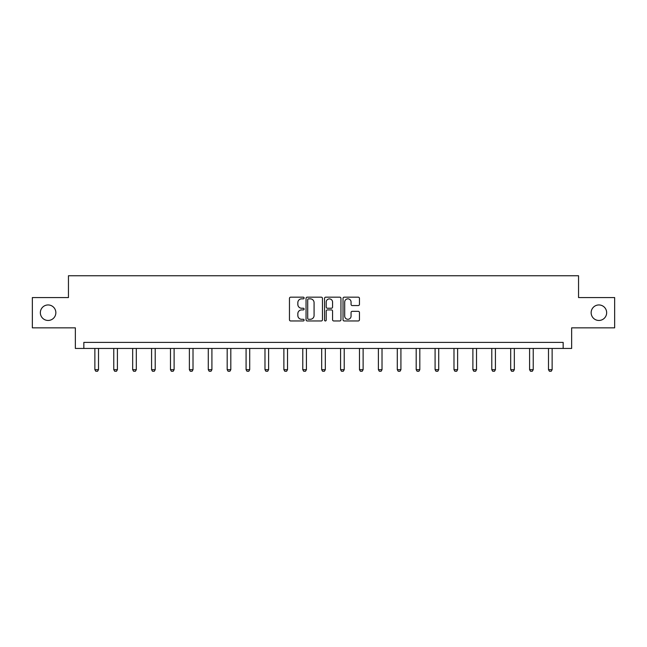 <?xml version="1.0" encoding="UTF-8"?>
<svg xmlns="http://www.w3.org/2000/svg" width="647" height="647" viewBox="0 0 647 647"><rect width="100%" height="100%" fill="white"/><g stroke="black" fill="none" stroke-linecap="round" stroke-linejoin="round"><path stroke-width="0.97" d="M304.114 298.008A0.833 0.833 0 0 0 303.281 297.175L290.649 297.175A1.189 1.189 0 0 0 289.46 298.364L289.46 319.772A1.189 1.189 0 0 0 290.649 320.961L303.281 320.961A0.833 0.833 0 0 0 304.114 320.128A0.833 0.833 0 0 0 303.281 319.294L301.648 319.294A3.809 3.809 0 0 1 297.838 315.493L297.838 313.706A3.809 3.809 0 0 1 301.648 309.905L303.281 309.905A0.833 0.833 0 0 0 304.114 309.072A0.833 0.833 0 0 0 303.281 308.239L301.648 308.239A3.809 3.809 0 0 1 297.838 304.43L297.838 302.65A3.809 3.809 0 0 1 301.648 298.841L303.281 298.841A0.833 0.833 0 0 0 304.114 298.008M591.148 312.703A7.756 7.756 0 0 0 598.896 320.459A7.756 7.756 0 0 0 606.651 312.703A7.756 7.756 0 0 0 598.896 304.947A7.756 7.756 0 0 0 591.148 312.703M40.349 312.703A7.756 7.756 0 0 0 48.104 320.459A7.756 7.756 0 0 0 55.852 312.703A7.756 7.756 0 0 0 48.104 304.947A7.756 7.756 0 0 0 40.349 312.703M358.26 305.562A1.189 1.189 0 0 0 359.449 304.373L359.449 298.364A1.189 1.189 0 0 0 358.26 297.175L344.22 297.175A1.189 1.189 0 0 0 343.031 298.364L343.031 319.772A1.189 1.189 0 0 0 344.22 320.961L358.26 320.961A1.189 1.189 0 0 0 359.449 319.772L359.449 312.517A1.189 1.189 0 0 0 358.26 311.328L352.251 311.328A1.189 1.189 0 0 0 351.062 312.517L351.062 316.116A3.178 3.178 0 0 1 347.884 319.294A3.178 3.178 0 0 1 344.697 316.116L344.697 302.02A3.178 3.178 0 0 1 347.884 298.841A3.178 3.178 0 0 1 351.062 302.02L351.062 304.373A1.189 1.189 0 0 0 352.251 305.562L358.26 305.562M563.157 348.45L571.641 348.45L571.641 327.851L614.65 327.851L614.65 297.563L578.547 297.563L578.547 275.751L68.453 275.751L68.453 297.563L32.35 297.563L32.35 327.851L75.359 327.851L75.359 348.45L563.157 348.45L563.157 342.392L83.843 342.392L83.843 348.45M322.457 298.364A1.189 1.189 0 0 0 321.268 297.175L307.236 297.175A1.189 1.189 0 0 0 306.047 298.364L306.047 319.772A1.189 1.189 0 0 0 307.236 320.961L321.268 320.961A1.189 1.189 0 0 0 322.457 319.772L322.457 298.364M325.732 297.175L339.764 297.175A1.189 1.189 0 0 1 340.953 298.364L340.953 319.772A1.189 1.189 0 0 1 339.764 320.961L333.755 320.961A1.189 1.189 0 0 1 332.566 319.772L332.566 311.094A1.189 1.189 0 0 0 331.377 309.905L327.398 309.905A1.189 1.189 0 0 0 326.209 311.094L326.209 320.128A0.833 0.833 0 0 1 325.376 320.961A0.833 0.833 0 0 1 324.543 320.128L324.543 298.364A1.189 1.189 0 0 1 325.732 297.175M308.546 298.841A0.833 0.833 0 0 0 307.713 299.674L307.713 318.461A0.833 0.833 0 0 0 308.546 319.294L310.269 319.294A3.809 3.809 0 0 0 314.078 315.493L314.078 302.65A3.809 3.809 0 0 0 310.269 298.841L308.546 298.841M332.566 302.084A3.178 3.178 0 0 0 329.388 298.898A3.178 3.178 0 0 0 326.209 302.084L326.209 307.05A1.189 1.189 0 0 0 327.398 308.239L331.377 308.239A1.189 1.189 0 0 0 332.566 307.05L332.566 302.084M94.866 348.45L94.866 369.672L98.506 369.672L98.506 348.45M98.506 369.672L97.592 371.249L95.78 371.249L94.866 369.672M113.767 348.45L113.767 369.672L117.406 369.672L117.406 348.45M117.406 369.672L116.492 371.249L114.681 371.249L113.767 369.672M132.667 348.45L132.667 369.672L136.307 369.672L136.307 348.45M136.307 369.672L135.401 371.249L133.581 371.249L132.667 369.672M151.576 348.45L151.576 369.672L155.207 369.672L155.207 348.45M155.207 369.672L154.301 371.249L152.482 371.249L151.576 369.672M170.476 348.45L170.476 369.672L174.108 369.672L174.108 348.45M174.108 369.672L173.202 371.249L171.382 371.249L170.476 369.672M189.377 348.45L189.377 369.672L193.008 369.672L193.008 348.45M193.008 369.672L192.102 371.249L190.283 371.249L189.377 369.672M208.277 348.45L208.277 369.672L211.909 369.672L211.909 348.45M211.909 369.672L211.003 371.249L209.183 371.249L208.277 369.672M227.178 348.45L227.178 369.672L230.809 369.672L230.809 348.45M230.809 369.672L229.903 371.249L228.084 371.249L227.178 369.672M246.078 348.45L246.078 369.672L249.71 369.672L249.71 348.45M249.71 369.672L248.804 371.249L246.984 371.249L246.078 369.672M264.979 348.45L264.979 369.672L268.61 369.672L268.61 348.45M268.61 369.672L267.704 371.249L265.885 371.249L264.979 369.672M283.879 348.45L283.879 369.672L287.519 369.672L287.519 348.45M287.519 369.672L286.605 371.249L284.785 371.249L283.879 369.672M302.78 348.45L302.78 369.672L306.419 369.672L306.419 348.45M306.419 369.672L305.505 371.249L303.694 371.249L302.78 369.672M321.68 348.45L321.68 369.672L325.32 369.672L325.32 348.45M325.32 369.672L324.406 371.249L322.594 371.249L321.68 369.672M340.581 348.45L340.581 369.672L344.22 369.672L344.22 348.45M344.22 369.672L343.306 371.249L341.495 371.249L340.581 369.672M359.481 348.45L359.481 369.672L363.121 369.672L363.121 348.45M363.121 369.672L362.215 371.249L360.395 371.249L359.481 369.672M378.39 348.45L378.39 369.672L382.021 369.672L382.021 348.45M382.021 369.672L381.115 371.249L379.296 371.249L378.39 369.672M397.29 348.45L397.29 369.672L400.922 369.672L400.922 348.45M400.922 369.672L400.016 371.249L398.196 371.249L397.29 369.672M416.191 348.45L416.191 369.672L419.822 369.672L419.822 348.45M419.822 369.672L418.916 371.249L417.097 371.249L416.191 369.672M435.091 348.45L435.091 369.672L438.723 369.672L438.723 348.45M438.723 369.672L437.817 371.249L435.997 371.249L435.091 369.672M453.992 348.45L453.992 369.672L457.623 369.672L457.623 348.45M457.623 369.672L456.717 371.249L454.898 371.249L453.992 369.672M472.892 348.45L472.892 369.672L476.524 369.672L476.524 348.45M476.524 369.672L475.618 371.249L473.798 371.249L472.892 369.672M491.793 348.45L491.793 369.672L495.424 369.672L495.424 348.45M495.424 369.672L494.518 371.249L492.699 371.249L491.793 369.672M510.693 348.45L510.693 369.672L514.333 369.672L514.333 348.45M514.333 369.672L513.419 371.249L511.599 371.249L510.693 369.672M529.594 348.45L529.594 369.672L533.233 369.672L533.233 348.45M533.233 369.672L532.319 371.249L530.508 371.249L529.594 369.672M548.494 348.45L548.494 369.672L552.134 369.672L552.134 348.45M552.134 369.672L551.22 371.249L549.408 371.249L548.494 369.672"/></g></svg>
